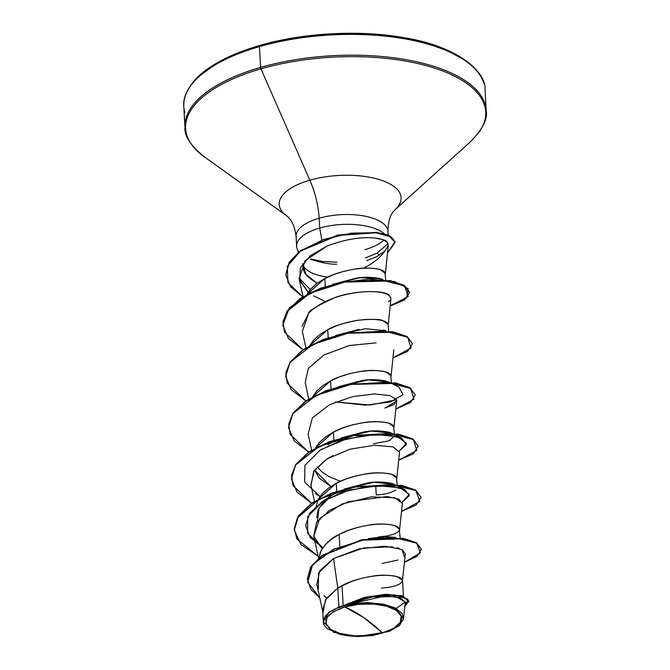 <?xml version="1.0" encoding="UTF-8"?>
<svg xmlns="http://www.w3.org/2000/svg" width="670" height="670" viewBox="0 0 670 670"><rect width="100%" height="100%" fill="white"/><g stroke="black" fill="none" stroke-linecap="round" stroke-linejoin="round"><path stroke-width="1" d="M344.698 606.953L363.45 617.371L382.478 632.916C366.557 638.292 338.25 636.081 330.678 629.398C321.273 621.14 325.947 613.653 344.698 606.953L333.543 611.559L326.96 617.447L325.955 623.711L330.678 629.398L340.41 633.644L353.676 635.805L368.45 635.554L382.478 632.916L393.642 628.309L400.225 622.422L401.229 616.157L396.506 610.471L386.774 606.224L373.508 604.064L358.735 604.315L344.698 606.953A37.997 15.954 -3.2 0 1 396.506 610.471A37.997 15.954 -3.2 0 1 382.478 632.916A256.761 111.22 74 0 0 363.45 617.371A256.761 111.22 74 0 0 344.698 606.953M376.783 256.627L366.791 260.605L376.783 256.627L385.007 250.89C380.535 257.414 373.734 262.958 364.614 267.531M184.886 112.753A150.842 63.323 -3.2 0 1 259.432 46.624A1.926 0.838 -106 0 1 259.843 45.434A1.926 0.838 -106 0 1 260.295 45.535A1.926 0.838 74 0 0 259.843 45.434A1.926 0.838 74 0 0 259.432 46.624A150.842 63.323 176.8 0 0 184.886 112.753M186.051 133.556A150.842 63.323 -3.2 0 1 260.597 67.419L259.432 46.624L260.597 67.419A150.842 63.323 176.8 0 0 186.051 133.556M204.509 156.948A150.281 63.089 -3.2 0 1 260.948 68.851A1.926 0.838 -106 0 1 260.597 67.419A1.926 0.838 74 0 0 260.948 68.851A150.281 63.089 176.8 0 0 204.509 156.948M296.617 246.334L296.073 236.527C294.909 227.256 292.179 220.706 287.891 216.854L286.785 215.908A61.054 25.628 -3.2 0 1 309.825 180.197L260.948 68.851L309.825 180.197A61.054 25.628 -3.2 0 1 378.625 179.367A61.054 25.628 -3.2 0 1 398.139 206.343A61.054 25.628 -3.2 0 1 394.873 209.869L470.315 141.889C482.676 129.251 487.969 118.808 486.194 110.542L485.03 89.738C486.504 72.31 458.515 46.004 401.916 37.319C357.144 29.572 300.83 33.332 259.859 45.426C241.208 50.803 225.472 57.511 212.65 65.543C204.76 70.559 198.555 75.71 194.015 80.97C186.327 90.484 182.918 99.018 183.806 106.58L184.97 127.375C184.108 135.759 190.531 145.549 204.25 156.763L286.785 215.908A61.054 25.628 -3.2 0 1 309.825 180.197A51.355 22.244 -106 0 1 319.138 218.236A51.355 22.244 74 0 0 309.825 180.197A61.054 25.628 -3.2 0 1 378.625 179.367A61.054 25.628 -3.2 0 1 398.139 206.343A61.054 25.628 -3.2 0 1 394.873 209.869L393.742 211.109C389.974 215.489 388.039 222.247 387.947 231.393L388.156 235.003M364.882 249.675A46.012 19.313 176.8 0 0 383.91 239.977A46.012 19.313 176.8 0 1 364.882 249.675M297.204 248.955A46.012 19.313 -3.2 0 1 319.691 228.051L321.826 239.667L319.691 228.051L319.138 218.236A46.012 19.313 176.8 0 1 387.62 229.509A46.012 19.313 176.8 0 0 319.138 218.236A46.012 19.313 176.8 0 0 296.4 238.411A46.012 19.313 176.8 0 1 319.138 218.236L319.691 228.051A46.012 19.313 176.8 0 0 298.234 250.907M322.563 262.673L310.428 259.24C321.449 262.791 330.218 264.441 336.734 264.198L336.432 264.181M302.689 264.122A41.079 17.244 176.8 0 0 327.689 277.104A41.079 17.244 -3.2 0 1 303.108 265.337A41.079 17.244 -3.2 0 1 302.647 263.947M322.999 612.665L325.503 599.784L337.797 588.051L338.853 607.028A41.079 17.244 -3.2 0 1 343.157 605.63L342.035 585.639L337.797 588.051L333.501 558.52L319.757 570.832L316.835 584.466L322.722 611.425M339.824 546.083L339.171 534.451C331.164 538.044 324.883 543.956 320.352 552.189L319.071 557.708L321.047 550.673L325.193 544.752L331.365 539.275L339.171 534.451L339.824 546.083M316.726 517.558L317.999 510.222C322.513 502.006 328.786 496.093 336.826 492.467L330.955 495.934L319.029 508.053L317.379 521.268M341.231 490.348L336.826 492.467L336.784 491.721L336.826 492.467L341.214 490.348M336.759 491.294L336.315 483.263L318.376 499.1L322.337 493.556L328.501 488.087L336.315 483.263L336.759 491.294M318.066 499.711L316.24 506.16L318.066 499.711M330.863 486.454L319.531 478.355L314.515 470.089L330.846 486.462M333.903 440.106L333.451 432.066L315.52 447.912L319.473 442.368L325.637 436.899L333.451 432.066L333.903 440.106M375.728 485.809L376.239 494.946L375.728 485.809M331.039 388.918L330.586 380.878L312.656 396.724L316.609 391.18L322.772 385.711L330.586 380.878L331.039 388.918M328.174 337.73L327.731 329.69L309.791 345.536L313.753 339.991L319.917 334.523L327.731 329.69L328.174 337.73M325.31 286.542L324.866 278.502L306.927 294.348L310.888 288.803L317.052 283.326L324.866 278.502L325.31 286.542M404.102 556.351L402.151 549.626L385.049 546.176L359.003 548.914L333.501 558.52L337.797 588.051L351.038 581.627L360.695 578.553L370.435 576.476L379.706 575.404L387.938 575.287L394.663 576.007L399.471 577.423L402.092 579.332L402.536 580.538L397.327 576.644C388.734 574.91 380.568 574.734 372.822 576.116C359.564 578.352 349.296 581.527 342.035 585.639L343.157 605.63A41.079 17.244 -3.2 0 1 343.375 605.571A41.079 17.244 176.8 0 0 343.157 605.63A41.079 17.244 176.8 0 0 338.853 607.028L337.797 588.051L326.307 598.553L322.655 610.161L323.309 621.844L329.012 612.464L338.853 607.028L329.012 612.464L336.432 608.41L346.038 605.27L357.06 603.31L368.601 602.69L394.245 607.472L403.558 618.619L399.412 625.562L389.17 631.458L358.383 636.5L333.744 632.329L323.309 621.844M395.593 537.441L368.257 538.63L384.798 536.62L395.116 537.34M399.672 529.35L394.463 525.456C385.878 523.722 377.704 523.546 369.957 524.928C356.7 527.164 346.44 530.339 339.171 534.451L348.174 530.439L357.83 527.365L367.579 525.288L376.841 524.216L385.074 524.091L391.799 524.819L396.615 526.235L399.228 528.144L400.149 537.909M344.246 489.067L367.612 482.944C375.234 481.571 383.399 481.747 392.109 483.472L394.496 484.368L374.053 482.266L344.296 489.05M395.786 489.996C390.987 492.961 384.471 494.611 376.239 494.946M396.808 478.162L391.607 474.268C383.014 472.534 374.848 472.358 367.093 473.74C353.835 475.976 343.576 479.151 336.315 483.263L345.31 479.251L354.966 476.177L364.715 474.1L373.977 473.028L382.218 472.903L388.935 473.631L393.751 475.047L396.364 476.956L397.176 484.67M333.962 441.279L328.099 444.746M341.382 437.879L364.74 431.756C372.294 430.383 380.459 430.55 389.245 432.284L391.632 433.18M393.952 426.974L388.742 423.08C380.15 421.346 371.984 421.17 364.237 422.552C350.971 424.78 340.712 427.954 333.451 432.066L342.454 428.063L352.11 424.981L361.85 422.904L371.113 421.84L379.354 421.715L386.079 422.443L390.886 423.859L393.508 425.768L394.312 433.482M338.517 386.691L361.875 380.568C369.379 379.187 377.553 379.362 386.397 381.096M391.087 375.786L385.878 371.892C377.294 370.158 369.12 369.982 361.373 371.356C348.115 373.592 337.847 376.766 330.586 380.878L339.59 376.875L349.246 373.793L358.994 371.716L368.257 370.644L376.49 370.527L383.215 371.255L388.031 372.671L390.644 374.58L391.447 382.294M335.611 335.511L359.028 329.38M383.541 329.908L385.937 330.804L365.468 328.702L335.712 335.486M388.592 331.106L388.223 324.582L383.014 320.696C380.275 319.154 372.11 318.979 358.509 320.168C343.743 322.898 333.484 326.072 327.731 329.69L336.725 325.687L346.382 322.605L356.13 320.528L365.393 319.456L373.625 319.339L380.351 320.067L385.166 321.483L387.779 323.392L388.215 324.908L390.937 298.653L390.25 296.509M332.797 284.315L356.122 278.192C363.743 276.819 371.9 276.986 380.619 278.703L380.92 278.795M385.359 273.41L380.158 269.507C371.565 267.782 363.4 267.606 355.644 268.98C342.387 271.216 332.127 274.39 324.866 278.502L333.861 274.491L343.517 271.417L353.266 269.34L362.529 268.268L370.77 268.151L377.486 268.879L382.302 270.295L384.923 272.196L385.727 279.909M405.25 602.347L400.308 597.749L385.87 595.856L345.586 604.909L368.601 602.69L383.391 604.139L395.174 607.916L402.168 613.486L403.281 620.001M316.709 283.1C308.602 277.966 304.264 273.703 303.686 270.295L302.664 263.712L306.006 274.373L317.094 283.301M421.329 549.157L416.572 542.742L403.424 538.395L361.917 539.719L322.295 555.271L310.813 566.694L307.304 578.888L310.788 566.736L322.186 555.346L361.582 539.785L403.038 538.337L416.321 542.6L421.329 549.157M408.817 601.099L402.637 595.982L386.037 594.282L364.212 597.447L343.375 605.571L364.011 597.498L385.677 594.29L402.31 595.881L408.817 601.099M307.312 579.098L310.838 589.231L319.774 597.933L307.739 582.264L312.58 564.659L333.518 549.249L364.413 539.685L395.568 537.868L416.707 543.236L420.366 552.876L404.454 562.289L417.209 556.242L421.346 549.375L416.346 543.018L403.064 538.764L361.607 540.213L322.211 555.773L310.813 567.163L307.329 579.307M404.847 606.216L408.842 601.308L402.745 596.434L387.059 594.684L366.306 597.364L343.467 605.513L370.812 596.409L394.571 594.927L407.904 599.273L404.847 606.216M392.779 546.837L364.036 547.884L333.501 558.52L318.493 573.034L318.409 588.771M323.995 595.764L326.6 597.883M396.238 608.469L405.258 601.962L395.736 596.601L372.336 596.928L345.586 604.909L368.601 602.69A40.786 17.119 -3.2 0 0 329.012 612.464L325.017 616.467L323.342 620.663C323.024 623.535 324.339 626.182 327.287 628.611L339.966 634.364L348.727 635.947L358.383 636.5L374.002 635.42M382.076 563.428L398.081 560.011M402.251 549.676L405.317 553.948L402.352 581.501L400.241 583.704L395.87 585.689L389.479 587.23L381.448 588.118M318.56 558.127L313.778 536.235L319.716 518.387L342.119 503.991L371.322 496.864L394.739 497.743L402.385 503.396L399.496 530.313L397.377 532.516L393.005 534.501L386.623 536.034L378.584 536.921M340.327 481.311L328.719 476.404L321.776 471.739L317.119 466.898M385.007 250.89L388.282 245.488L387.352 242.356L382.83 239.567L373.935 237.942M308.225 292.195L299.624 280.579L300.378 267.807L310.277 255.714L327.195 245.999L305.043 260.672L299.163 278.887L308.217 292.195M389.521 295.755C380.744 288.561 349.171 291.726 334.112 297.924C316.508 306.215 308.033 311.29 308.694 313.158C332.479 288.946 385.585 288.385 389.521 295.755L390.937 298.653M302.019 326.508L308.694 313.158L302.329 331.483L305.889 347.78M376.188 342.839L349.405 345.511L324.012 354.941L308.292 368.466L305.193 382.671L308.753 398.968M308.116 434.152L312.346 417.963L329.556 404.688L352.747 396.581L374.681 393.952L390.066 395.643L396.498 399.772L394.136 404.42L384.932 408.105L396.665 401.012L396.372 399.496M396.799 478.472L399.521 452.233L393.064 446.89L374.555 445.232L349.882 449.21L326.843 459.025L314.247 470.474L310.913 485.03L314.473 501.353M313.778 536.235L322.128 548.755L313.728 536.034L316.558 522.5L329.297 510.465L348.425 501.688L387.377 496.562L399.035 499.251L402.352 503.706M399.261 548.353L396.833 547.633M319.691 228.051A46.012 19.313 -3.2 0 1 384.32 233.78A46.012 19.313 176.8 0 0 319.691 228.051M388.072 243.637L376.984 253.26L365.343 257.883L376.984 253.26L388.072 243.637M379.697 254.977L376.984 253.26L379.697 254.977M298.971 277.832L310.243 289.541L298.971 277.832M389.086 382.143L398.926 387.159L403.022 394.647L390.568 401.916L365.443 405.191L335.544 401.95L370.259 405.048L396.481 399.739M319.255 450.583L340.435 440.718L364.723 435.341L386.791 434.788L401.782 438.347L406.389 444.478L399.328 450.935L406.422 443.289L397.444 436.681L375.234 434.512L346.65 438.858L320.52 449.779L304.909 465.323L304.683 482.149L319.984 496.495L315.294 493.614M402.201 502.115L409.286 494.477L400.3 487.869L378.081 485.708L349.497 490.046L323.375 500.967L307.773 516.52L307.547 533.337L322.84 547.683L310.193 537.516L305.612 525.506L309.825 513.086L322.111 501.771L343.291 491.906L367.579 486.529L389.655 485.976L404.647 489.536L409.244 495.666L402.201 502.115M409.563 292.371L404.278 285.328L390.074 280.579L344.673 281.635L320.444 288.251L300.152 298.443L286.928 311.148L282.824 325.134L289.314 307.966L309.448 293.024L338.384 282.924L369.178 279.105L394.471 281.526L408.172 288.653L406.665 297.807L390.216 305.595M285.805 274.692L289.197 262.196L300.386 250.68L337.973 234.986L376.54 232.373L389.103 235.396L395.066 242.063L388.96 235.329L376.364 232.356L337.948 234.994L300.503 250.597L289.289 262.045L285.805 274.692M318.158 556.276L300.956 544.517L294.281 530.104L298.401 516.336L311.625 503.631L331.91 493.438L356.147 486.814L401.548 485.758L415.752 490.515L421.028 497.333L416.171 504.987L401.556 511.419L419.788 501.386L415.861 490.574L391.247 484.527L354.715 487.082L319.222 499.083L297.363 518.027L294.256 528.613L296.919 538.973L318.158 556.276M311.542 503.245L297.028 492.107L291.416 478.908L295.545 465.139L308.769 452.434L329.062 442.242L353.291 435.626L398.692 434.57L412.896 439.327L418.164 446.153L413.306 453.799L398.692 460.231L416.799 450.382L413.474 439.688L389.94 433.448L354.321 435.441L318.861 446.622L295.746 464.838L291.567 475.206L292.958 485.516L311.542 503.245M308.677 452.057L294.163 440.919L288.552 427.711L292.681 413.951L305.914 401.246L326.198 391.054L350.427 384.438L395.828 383.382L410.023 388.139L415.3 394.957L410.45 402.603L395.828 409.043L413.934 399.194L410.609 388.5L387.076 382.26L351.457 384.253L315.997 395.434L292.882 413.65L288.703 424.018L290.093 434.328L308.677 452.057M305.813 400.869L291.308 389.731L285.696 376.54L289.817 362.772L303.033 350.067L323.325 339.866L347.554 333.25L392.955 332.194L407.159 336.943L412.444 343.769L407.586 351.415L392.972 357.855L411.078 348.006L407.745 337.312L384.212 331.072L348.593 333.065L313.133 344.246L290.018 362.462L285.839 372.83L287.237 383.131L305.813 400.869M302.957 349.681L288.443 338.543L282.832 325.344L286.953 311.575L300.177 298.87L320.469 288.678L344.698 282.062L390.099 281.006L404.303 285.755L409.579 292.581L404.496 299.976L390.175 306.039L408.298 296.45L404.487 285.872L380.627 279.826L345.042 281.995L309.841 293.267L287.036 311.458L282.958 321.784L284.415 332.035L302.957 349.681M302.673 296.81L290.478 286.634L285.814 274.909L289.314 262.472L300.529 251.024L337.965 235.421L376.389 232.775L388.985 235.756L395.082 242.49L387.495 253.101L394.99 241.719L391.322 236.987L375.627 232.699L351.231 233.152L323.937 239.349L300.612 250.965L287.355 266.275L287.907 282.572L302.673 296.81M412.444 343.769L407.134 336.516L392.93 331.767L347.529 332.822L323.3 339.447L303.016 349.639L289.792 362.344L285.68 376.322M415.3 394.957L410.007 387.712L395.803 382.955L350.41 384.01L326.173 390.627L305.889 400.819L292.656 413.524L288.544 427.502M418.164 446.153L412.871 438.9L398.667 434.143L353.274 435.199L329.037 441.815L308.744 452.007L295.52 464.712L291.408 478.69M421.011 497.123L415.727 490.088L401.523 485.331L356.122 486.387L331.885 493.011L311.6 503.204L298.376 515.908L294.272 529.886M311.022 485.549L313.669 471.37L326.843 459.025L333.166 455.508M390.208 300.336L388.583 301.818M324.046 300.905L313.518 295.88M327.195 245.999C345.025 239.282 360.979 236.627 375.049 238.043C382.805 239.198 386.908 240.639 387.352 242.356L388.273 245.58M383.056 279.616L380.619 278.703L360.016 277.732L332.848 284.298M388.784 381.992L368.333 379.89L338.568 386.674M373.374 443.758L389.236 440.81L394.429 435.91M391.64 433.18L371.197 431.078L341.432 437.862M478.346 133.204A150.281 63.089 176.8 0 0 430.316 66.816A150.281 63.089 176.8 0 0 260.948 68.851A150.281 63.089 -3.2 0 1 430.316 66.816A150.281 63.089 -3.2 0 1 478.346 133.204M483.832 123.414A150.842 63.323 176.8 0 0 485.114 104.361A150.842 63.323 176.8 0 0 260.597 67.419A150.842 63.323 -3.2 0 1 485.114 104.361M483.949 83.566A150.842 63.323 176.8 0 0 259.432 46.624A150.842 63.323 -3.2 0 1 483.949 83.566M465.416 60.819A148.916 62.511 176.8 0 0 260.295 45.535L286.877 39.27M463.313 59.32L446.396 50.108M425.165 42.671L400.451 37.302L373.19 34.204L344.43 33.5L315.294 35.209M216.561 63.6L201.101 74.713M310.738 258.972L322.814 261.501L336.909 262.179M297.111 248.704L298.368 252.222M403.415 596.241L402.536 580.538M394.463 436.187L394.337 433.909M405.241 602.347L403.558 618.619M408.817 600.881L408.842 601.308M421.321 548.948L421.346 549.375M311.617 450.156L308.049 433.842M393.943 427.284L396.665 401.02M391.079 376.096L393.801 349.832M303.033 296.592L299.163 278.887M385.351 273.72L388.282 245.488M294.281 530.104L294.256 529.677M421.028 497.333L421.003 496.906M291.416 478.908L291.391 478.481M288.552 427.711L288.527 427.284M285.696 376.54L285.671 376.113M282.832 325.344L282.807 324.916M409.579 292.581L409.554 292.154M285.814 274.909L285.788 274.482M395.082 242.49L395.066 242.063M330.955 495.934L322.111 501.771M404.647 489.536L395.543 484.896M401.782 438.347L391.942 433.331M451.773 158.589L454.562 156.077"/></g></svg>
